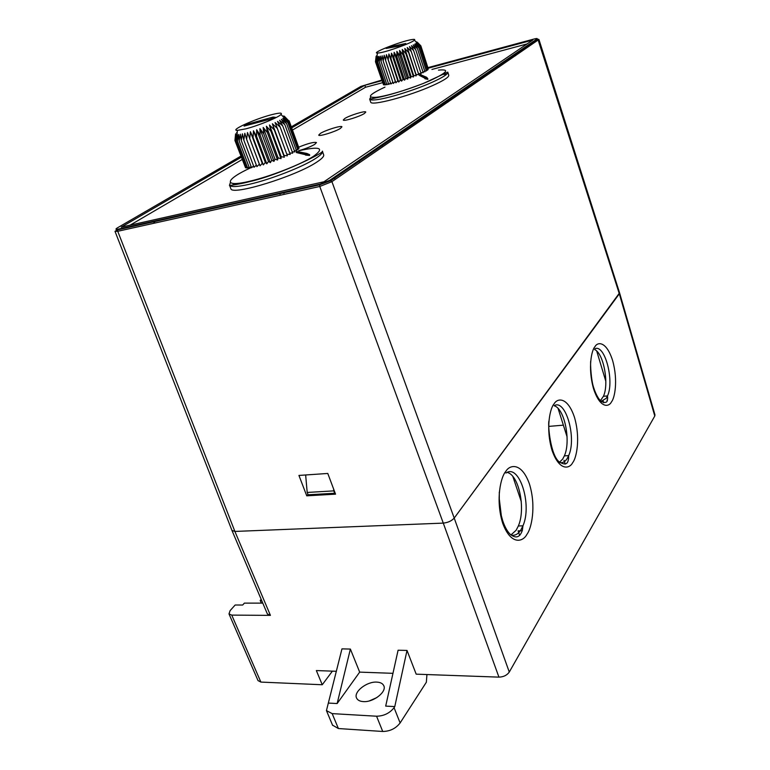 <?xml version="1.0" encoding="UTF-8"?>
<svg xmlns="http://www.w3.org/2000/svg" width="770" height="770" viewBox="0 0 770 770"><rect width="100%" height="100%" fill="white"/><g stroke="black" fill="none" stroke-linecap="round" stroke-linejoin="round"><path stroke-width="1.16" d="M559.53 462.231L562.726 459.016L564.362 455.878C571.109 441.114 564.564 408.504 554.236 405.8M600.359 400.737L603.43 396.3C609.291 383.807 603.613 353.363 594.661 349.561M510.934 534.957L516.15 530.251L518.345 525.977C525.939 508.758 518.903 474.811 507.151 472.433M363.334 701.605C359.879 701.374 357.636 700.209 356.597 698.101C353.247 691.97 366.867 681.325 376.848 682.114C380.39 682.307 382.69 683.481 383.749 685.647C387.127 691.662 373.402 702.5 363.334 701.605M376.896 697.562L369.408 700.883M407.012 650.438L394.779 706.591L385.693 706.109L398.09 650.226L407.012 650.438L416.185 674.164L498.931 677.138C503.551 676.965 506.997 675.271 509.278 672.056L654.789 416.012L654.962 414.847L619.59 292.947M332.399 671.142L322.255 684.751L316.355 670.564L336.423 671.286M509.278 672.056L454.213 518.075L619.571 292.86L538.933 39.472L331.928 181.662L319.762 186.465L443.279 523.109C447.986 522.618 451.634 520.943 454.213 518.075L619.321 293.822L654.789 416.012M392.96 673.327L359.677 672.123L350.379 649.072L341.957 648.869L326.442 710.604L332.168 713.617L376.569 716.216C383.864 716.052 389.697 713.203 394.067 707.688L400.121 722.943L426.359 682.22L426.936 674.549M234.888 531.435L443.279 523.109L234.888 531.435L231.953 530.424L115.009 231.356L117.743 231.289L234.888 531.435L270.424 615.374L231.751 615.115L228.988 613.921L230.115 610.61L235.158 605.018L242.675 605.028L244.379 603.122L262.782 603.122M322.255 684.751L260.876 682.085L258.027 680.574M394.779 706.591L394.067 707.688M261.328 603.122L260.193 600.456L261.174 599.339M564.015 460.325L565.219 464.079M607.029 400.102L607.212 400.708M602.987 400.477L603.69 402.787M522.262 530.694L518.095 530.848L519.673 535.496M328.578 703.087L337.144 703.539L350.379 649.072M359.677 672.123L337.144 703.539M267.373 613.94L270.424 615.374M400.121 722.943C395.809 728.507 390.005 731.356 382.728 731.471L338.396 728.545L332.525 725.138M261.656 600.456L260.193 600.456M548.856 426.387L563.371 425.165M567.076 436.85L558.086 408.475M605.836 381.352L596.721 351.082M521.3 501.645L512.839 476.495M333.612 488.998L333.776 490.875L307.192 492.454L308.125 494.792L334.7 493.243L333.776 490.875M305.651 475.042L307.192 492.454M298.789 150.67C305.247 148.87 310.56 146.772 314.728 144.375L316.47 142.575C313.977 141.844 308.058 143.374 298.712 147.157M364.383 113.508L365.789 112.054C365.529 110.476 349.667 115.346 344.758 118.513L343.276 120.024C343.449 121.631 359.59 116.665 364.383 113.508M340.388 128.426L341.947 126.809C341.649 125.144 325.566 130.091 320.368 133.431L318.713 135.116C318.934 136.8 335.306 131.766 340.388 128.426M535.862 39.732L537.595 39.386M335.547 494.167L306.749 495.822L298.933 475.436L327.779 473.454L335.547 494.167M241.299 157.234L121.275 227.14L323.987 181.758L532.782 40.05L428.082 68.241M381.833 80.696L364.836 85.278L291.705 127.878M308 494.475L306.749 495.822M527.026 43.948L431.922 69.454M382.507 82.708L365.519 87.26L364.836 85.278M121.785 228.353L121.997 228.863M365.519 87.26L292.494 130.043M242.165 159.525L130.12 225.158M236.785 183.452L235.62 184.617M377.435 97.145L376.501 97.78M512.589 56.48L515.63 55.671M153.124 223.435L154.626 222.54M447.842 72.332L448.727 75.104C449.257 76.99 443.895 80.475 432.653 85.557C409.082 96.24 371.101 106.26 370.697 102.131L370.63 101.919M374.066 98.242L375.423 97.386M447.938 102.102L447.562 100.928L447.947 102.092M427.831 78.742L427.87 79.358L424.915 78.723L424.876 78.107L427.831 78.742L426.686 77.308L420.237 74.565L419.563 75.489L424.886 78.184M388.436 83.507L386.925 84.777L379.225 61.773L380.361 56.152L381.054 61.427L382.141 55.767L383.181 60.946L384.182 55.267L385.578 60.339L386.444 54.67L388.195 59.617L388.889 53.967L390.996 58.799L391.468 53.178L393.932 57.885L394.144 52.322L396.935 56.903L396.868 51.407L399.967 55.864L399.582 50.445L402.97 54.786L402.258 49.472L405.886 53.688L404.818 48.491L408.658 52.601L407.243 47.519L411.257 51.532L409.476 46.585L413.606 50.512L411.478 45.69L415.685 49.54L413.221 44.862L417.456 48.654L414.664 44.111L418.89 47.855L415.8 43.447L419.958 47.163L416.599 42.879L420.641 46.595L417.051 42.427L420.94 46.142L417.147 42.09L420.844 45.825L428.236 68.742M427.908 69.098L420.94 46.142M427.196 69.589L428.072 69.608L420.641 46.595M426.118 70.195L427.408 70.234L419.958 47.163M424.665 70.907L426.359 70.965L418.89 47.855M422.874 71.706L424.953 71.802L417.456 48.654M420.776 72.563L423.211 72.727L415.685 49.54M418.399 73.468L421.151 73.727L413.606 50.512M385.578 60.339L393.278 83.487L395.347 81.466L395.896 82.804L397.782 80.802L398.696 82.015L400.361 80.041L401.613 81.12L403.018 79.204L404.606 80.157L405.732 78.309L407.628 79.127L408.427 77.356L410.603 78.059L411.074 76.384L413.5 76.962L413.625 75.393L416.252 75.864L416.021 74.411L418.822 74.777L411.257 51.532M383.181 60.946L390.891 84.045L392.864 82.236M381.054 61.427L388.754 84.479L390.515 82.939M411.267 39.674C414.241 39.135 415.3 39.299 414.424 40.175C412.268 42.697 388.215 51.484 379.793 52.822L377.396 53.082C370.63 53.217 400.121 41.57 411.267 39.674M442.173 74.459L446.619 74.276M375.5 61.446L376.145 56.181L375.847 61.966L376.819 56.547L376.597 62.043L377.675 56.537L377.733 61.975L385.433 84.931L386.646 83.92M376.597 62.043L384.288 84.941L385.183 84.2M375.847 61.966L383.518 84.806L384.086 84.344M375.471 61.744L383.354 84.344M419.515 74.882L425.425 77.866L424.876 78.107M377.733 61.975L378.859 56.403L379.225 61.773M395.347 81.466L386.444 54.67M395.896 82.804L388.195 59.617M397.782 80.802L388.889 53.967M398.696 82.015L390.996 58.799M400.361 80.041L391.468 53.178M401.613 81.12L393.932 57.885M403.018 79.204L394.144 52.322M404.606 80.157L396.935 56.903M376.867 55.344L377.069 55.941M405.732 78.309L396.868 51.407M407.628 79.127L399.967 55.864M408.427 77.356L399.582 50.445M410.603 78.059L402.97 54.786M411.074 76.384L402.258 49.472M413.5 76.962L405.886 53.688M413.625 75.393L404.818 48.491M416.252 75.864L408.658 52.601M416.021 74.411L407.243 47.519M417.292 43.178L417.051 42.427M416.464 42.312L416.3 41.792M399.948 45.931L386.126 48.443L390.438 46.643L405.761 43.495L405.164 44.458L399.996 46.065M390.756 47.596L390.438 46.643M404.5 44.67L404.317 44.102M244.157 182.413L245.736 182.567M322.466 151.498L323.592 154.645C324.334 156.166 322.12 158.62 316.932 162.008C296.267 176.166 231.693 196.052 230.865 188.708L230.74 188.381M232.569 185.079L234.369 183.539M309.627 154.693L309.617 155.444L305.575 155.097L305.584 154.337L309.627 154.693L306.98 153.471L296.902 151.44L296.334 152.537L305.584 154.731M277.364 128.465L287.412 155.829L284.043 155.405L284.332 157.224L281.166 156.666L281.021 158.63L278.114 157.917L277.556 160.016L274.948 159.149L273.985 161.363L271.714 160.333L270.376 162.643L268.48 161.44L266.805 163.827L265.303 162.46L263.321 164.905L262.243 163.365L260.01 165.848L259.355 164.154L256.901 166.638L246.631 139.36L247.488 132.555L249.74 138.513L250.385 131.728L253.07 137.532L253.465 130.785L256.564 136.434L256.66 129.745L260.164 135.231L259.913 128.619L263.792 133.941L263.176 127.435L267.392 132.594L266.382 126.213L270.896 131.218L269.471 124.971L274.245 129.832L272.387 123.739L277.364 128.465L275.083 122.536L280.203 127.146L277.508 121.381L282.725 125.885L279.616 120.293L284.881 124.711L281.387 119.292L286.623 123.652L282.773 118.407L287.932 122.719L283.764 117.637L288.798 121.92L284.351 117.002L289.193 121.275L284.255 116.164M298.798 147.667L289.125 120.803M298.365 148.225L298.991 148.225L289.193 121.275M297.489 148.937L298.625 148.937L288.798 121.92M296.152 149.803L297.797 149.803L287.932 122.719M294.39 150.776L296.527 150.805L286.623 123.652M292.225 151.844L294.814 151.931L284.881 124.711M289.684 152.989L292.706 153.163L282.725 125.885M286.806 154.173L290.223 154.462L280.203 127.146M271.319 114.769C279.414 112.68 282.638 112.603 280.973 114.518C278.23 117.512 258.316 125.645 245.794 128.85L237.381 130.39C229.21 130.64 254.504 119.09 271.319 114.769M282.59 116.126L283.119 116.655M237.506 183.395L236.477 184.473M280.319 195.214L280.107 194.656M314.006 155.992L314.247 156.647M284.245 194.348L284.043 193.78M235.582 133.836L234.937 140.496L235.707 134.23L235.312 140.862L236.255 134.471L236.149 141.054L237.218 134.548L237.439 141.074L238.575 134.461L239.172 140.91L240.317 134.211L241.299 140.564L242.406 133.816L243.801 140.044L254.071 167.273L256.333 165.126M241.299 140.564L251.569 167.735L253.571 165.925M239.172 140.91L249.432 168.014L251.116 166.541M237.439 141.074L247.69 168.11L249.037 166.965M236.149 141.054L246.381 168.024L247.353 167.215M235.312 140.862L245.524 167.754L246.102 167.273M234.937 140.496L245.303 167.157M259.355 164.154L247.488 132.555M296.344 151.786L305.584 154.337M260.01 165.848L249.74 138.513M243.801 140.044L244.812 133.258L246.631 139.36M262.243 163.365L250.385 131.728M263.321 164.905L253.07 137.532M265.303 162.46L253.465 130.785M266.805 163.827L256.564 136.434M268.48 161.44L256.66 129.745M270.376 162.643L260.164 135.231M271.714 160.333L259.913 128.619M273.985 161.363L263.792 133.941M274.948 159.149L263.176 127.435M277.556 160.016L267.392 132.594M278.114 157.917L266.382 126.213M281.021 158.63L270.896 131.218M281.166 156.666L269.471 124.971M284.332 157.224L274.245 129.832M284.043 155.405L272.387 123.739M236.563 132.633L237.112 134.067M284.852 118.368L284.351 117.002M284.236 117.762L283.591 115.972M268.335 119.668L244.071 126.088L247.622 124.153L272.994 117.088L275.371 117.3L268.412 119.86M247.959 125.058L247.622 124.153M272.994 117.088L273.34 118.041M272.118 118.493L271.829 117.723M505.707 471.558C501.193 476.12 495.091 499.268 502.772 523.456C511.29 546.238 523.427 541.493 526.921 534.332C531.213 529.125 536.546 506.939 529.423 483.945C521.608 461.875 509.548 464.599 505.707 471.558M505.957 473.059C519.317 463.309 532.378 504.658 522.965 525.804L520.78 530.087C517.941 534.351 514.678 535.987 510.982 534.996M594.941 346.712C591.697 349.782 587.597 367.81 593.583 388.86C600.167 408.928 609.051 407.099 611.544 401.776C614.643 398.225 618.272 380.765 612.641 360.62C606.51 341.139 597.655 341.582 594.941 346.712M595.008 348.714C604.912 344.094 614.556 381.006 607.511 395.905L606.269 398.292L601.062 401.382M554.092 403.865C550.29 407.59 545.314 427.889 552.061 450.402C559.501 471.75 569.81 468.689 572.745 462.558C576.364 458.285 580.734 438.717 574.439 417.234C567.557 396.531 557.297 397.936 554.092 403.865M554.265 405.626C565.7 398.841 576.807 437.938 568.693 455.58L567.067 458.728C565.026 461.817 562.649 463.107 559.954 462.597M443.279 523.109L498.931 677.138M260.876 682.085L231.751 615.115M376.569 716.216L382.728 731.471M338.396 728.545L332.168 713.617M427.879 67.645L533.928 39.049C536.757 38.336 537.749 38.327 536.902 39.029L329.791 180.276L331.928 181.662L454.213 518.075M619.321 293.822L537.884 39.183L538.933 39.472M536.902 39.029L537.884 39.183L331.061 180.555L319.637 184.839L319.762 186.465L117.743 231.289L117.646 229.826L319.637 184.839L320.06 184.117L118.137 229.162C115.471 229.662 115.25 229.219 117.464 227.824L240.885 156.137M329.791 180.276L320.06 184.117M291.329 126.838L360.928 86.404L381.641 80.109M118.137 229.162L115.009 231.366M370.697 102.131L369.696 99.176L376.116 97.848C388.503 95.48 404.231 90.696 423.298 83.478L447.774 72.111C448.294 73.968 442.923 77.424 431.662 82.505C414.453 90.206 387.281 98.618 376.068 99.782C372.285 100.206 370.158 100.004 369.696 99.176L370.726 97.116M438.476 70.128C450.248 68.963 447.495 72.428 430.218 80.542C413.375 88.001 387.589 96 376.463 97.27C366.202 97.944 369.032 94.566 384.962 87.126M230.865 188.708L229.527 185.224C227.978 186.061 243.051 183.481 249.355 181.681C280.396 174.8 326.461 151.623 322.341 151.151C323.073 152.643 320.84 155.068 315.642 158.447C302.957 166.821 270.453 179.545 249.538 184.251C237.612 186.927 230.942 187.245 229.527 185.224L230.365 182.577M299.049 150.708C320.214 146.04 325.017 147.927 313.438 156.358C300.81 164.51 269.952 176.571 249.519 181.277C222.203 187.822 225.138 179.285 251.472 167.456M252.281 167.09L253.754 166.426M518.345 525.977L522.965 525.804L522.368 530.27C519.943 537.566 515.823 538.846 510.01 534.111C507.084 531.069 504.639 526.555 502.656 520.568L501.318 515.659L499.297 498.979L499.297 492.088M603.43 396.3L607.511 395.905L607.655 398.369C607.174 399.37 608.541 404.365 601.332 401.603C598.415 398.976 595.884 394.394 593.737 387.849C591.091 380.399 590.321 364.441 590.667 361.284M564.362 455.878L568.693 455.58L568.549 458.853C568.048 460.335 568.077 467.486 558.962 461.682C550.55 454.666 547.836 425.637 548.894 421.075M267.421 614.065L231.943 530.405M258.075 680.699L228.988 613.921M332.65 725.436L326.442 710.604M359.677 162.624L359.224 161.305M335.075 179.497L334.594 178.14M382.719 146.829L382.276 145.549M414.424 40.175L419.785 45.796M377.396 53.082L376.713 59.011M243.195 183.144L243.002 182.625M280.973 114.518L286.026 119.533M237.381 130.39L236.958 136.049"/></g></svg>
